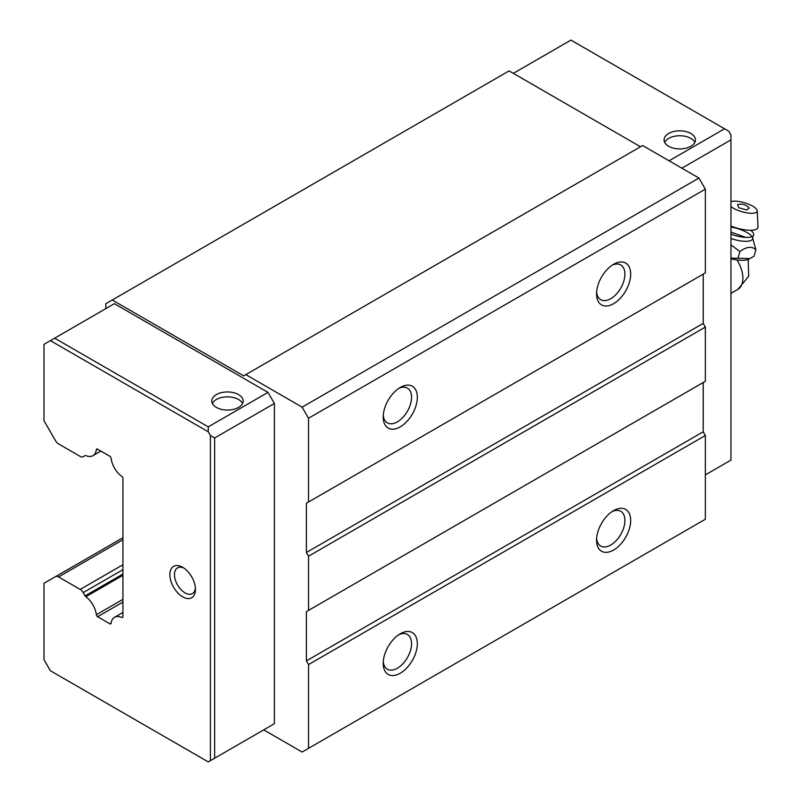 <?xml version="1.0" encoding="UTF-8"?>
<svg xmlns="http://www.w3.org/2000/svg" width="802" height="802" viewBox="0 0 802 802"><rect width="100%" height="100%" fill="white"/><g stroke="black" fill="none" stroke-linecap="round" stroke-linejoin="round"><path stroke-width="1.2" d="M183.869 568.047A14.837 8.561 -120 0 0 177.553 567.886A14.837 8.561 -120 0 0 174.475 574.673A14.837 8.561 -120 0 0 184.971 592.848A14.837 8.561 -120 0 0 192.39 593.58A14.837 8.561 -120 0 0 195.397 588.016M195.457 589.46A18.105 10.456 60 0 1 182.655 596.848A18.105 10.456 60 0 1 169.854 574.673A18.105 10.456 60 0 1 182.655 567.285A18.105 10.456 60 0 1 195.457 589.46M122.927 602.112L97.613 616.728A1.774 1.023 60 0 1 97.593 616.708A1.774 1.023 60 0 1 96.35 614.733A17.253 9.955 -120 0 0 85.844 596.728A1.815 1.043 60 0 1 85.102 595.886L122.927 574.052M100.862 451.075L92.902 455.676A17.253 9.955 -120 0 1 85.844 455.606A1.815 1.043 60 0 0 85.102 455.596L83.207 456.689A5.754 3.318 60 0 1 83.147 456.729A5.754 3.318 60 0 1 80.28 456.438A5.754 3.318 60 0 1 80.19 456.388L58.556 443.897A6.095 3.519 60 0 1 55.538 440.709L43.99 420.709L43.99 344.339L114.385 303.687L267.998 392.378L274.394 403.466L214.665 437.952L214.665 758.201L208.259 761.9L50.386 670.753L43.99 659.665L43.99 583.295L55.538 576.628A6.095 3.519 60 0 1 58.556 576.929L80.19 589.42A5.754 3.318 60 0 1 83.207 592.608L85.102 595.886M242.555 403.456A15.689 9.063 0 0 0 238.555 399.516A15.689 9.063 0 0 0 212.36 403.456M216.37 407.406A15.689 9.063 180 0 1 211.768 401A15.689 9.063 180 0 1 221.462 392.629A15.689 9.063 180 0 1 238.555 394.594A15.689 9.063 180 0 1 243.146 401A15.689 9.063 180 0 1 233.462 409.371A15.689 9.063 180 0 1 216.37 407.406M694.853 142.335A15.689 9.063 0 0 0 690.843 138.395A15.689 9.063 0 0 0 664.657 142.335M690.843 133.463A15.689 9.063 0 0 0 673.75 131.498A15.689 9.063 0 0 0 664.066 139.869A15.689 9.063 0 0 0 668.657 146.275A15.689 9.063 0 0 0 685.76 148.24A15.689 9.063 0 0 0 695.444 139.869A15.689 9.063 0 0 0 690.843 133.463M613.61 264.279L613.61 264.279A24.14 13.935 120 0 0 596.548 293.833A24.14 13.935 120 0 0 613.61 303.687A24.14 13.935 120 0 0 630.683 274.134A24.14 13.935 120 0 0 613.61 264.279M596.618 292.058A20.05 11.579 120 0 0 600.698 299.687A20.05 11.579 120 0 0 610.723 298.695A20.05 11.579 120 0 0 623.826 281.021A20.05 11.579 120 0 0 620.758 264.951A20.05 11.579 120 0 0 612.106 265.221M400.268 387.446L400.268 387.446A24.14 13.935 120 0 0 383.206 417.01A24.14 13.935 120 0 0 400.268 426.864A24.14 13.935 120 0 0 417.341 397.301A24.14 13.935 120 0 0 400.268 387.446M383.266 415.225A20.05 11.579 120 0 0 387.356 422.854A20.05 11.579 120 0 0 397.381 421.862A20.05 11.579 120 0 0 410.484 404.188A20.05 11.579 120 0 0 407.416 388.118A20.05 11.579 120 0 0 398.764 388.399M400.268 633.801L400.268 633.801A24.14 13.935 120 0 0 383.206 663.364A24.14 13.935 120 0 0 400.268 673.219A24.14 13.935 120 0 0 417.341 643.655A24.14 13.935 120 0 0 400.268 633.801M383.266 661.58A20.05 11.579 120 0 0 387.356 669.209A20.05 11.579 120 0 0 397.381 668.216A20.05 11.579 120 0 0 410.484 650.542A20.05 11.579 120 0 0 407.416 634.472A20.05 11.579 120 0 0 398.764 634.753M613.61 510.623L613.61 510.623A24.14 13.935 120 0 0 596.548 540.187A24.14 13.935 120 0 0 613.61 550.042A24.14 13.935 120 0 0 630.683 520.478A24.14 13.935 120 0 0 613.61 510.623M596.618 538.403A20.05 11.579 120 0 0 600.698 546.032A20.05 11.579 120 0 0 610.723 545.039A20.05 11.579 120 0 0 623.826 527.365A20.05 11.579 120 0 0 620.758 511.295A20.05 11.579 120 0 0 612.106 511.576M122.927 612.467L114.536 617.309A17.253 9.965 -120 0 1 121.784 617.46A1.794 1.033 60 0 0 122.546 617.48A1.794 1.033 60 0 0 122.927 616.648L122.927 478.503A1.794 1.033 60 0 0 121.784 476.388A17.253 9.965 -120 0 1 111.097 458.253A1.825 1.053 60 0 0 109.824 456.258L97.613 449.21A1.594 0.922 60 0 0 96.681 449.03A1.594 0.922 60 0 0 96.35 449.742A17.253 9.955 -120 0 1 92.902 455.676M210.395 760.667L210.395 435.486L214.665 437.952M54.656 338.183L208.259 426.864L208.259 431.787L210.395 435.486M208.259 431.787L50.386 340.639M114.536 617.309A17.253 9.965 -120 0 0 111.097 623.244A1.825 1.053 60 0 1 110.736 623.866A1.825 1.053 60 0 1 109.824 623.776L97.613 616.728M513.34 73.353L570.944 40.1L728.817 131.247L730.953 134.947L730.953 460.127L705.349 474.904M80.19 589.42L122.927 564.748M96.35 614.733L122.927 599.385M97.453 449.1L96.35 449.742M263.728 729.87L302.133 752.045L308.529 748.346L308.529 664.587L306.394 660.898L306.394 611.625L308.529 610.392L308.529 556.197L306.394 552.498L306.394 503.235L308.529 502.002L308.529 418.243L302.133 407.155L245.813 374.634L243.678 375.867L112.26 299.998L105.854 303.687L105.854 308.62M214.665 758.201L274.394 723.715L274.394 403.466M267.998 727.414L274.394 723.715M83.207 592.608L122.927 569.681M640.497 146.766L509.08 70.897L112.26 299.998M208.259 426.864L267.998 392.378M724.557 128.781L669.089 160.811M681.88 168.199L730.953 139.869M308.529 502.002L705.349 272.901L705.349 189.142L698.953 178.054L642.633 145.533L245.813 374.634M308.529 610.392L705.349 381.291L705.349 327.096L703.224 323.396L703.224 274.134L306.394 503.235M308.529 748.346L705.349 519.245L705.349 435.486L703.224 431.797L703.224 382.524L306.394 611.625M698.953 178.054L302.133 407.155M705.349 189.142L308.529 418.243M703.224 323.396L306.394 552.498M308.529 556.197L705.349 327.096M703.224 431.797L306.394 660.898M308.529 664.587L705.349 435.486M730.953 234.154A17.895 5.704 16.2 0 0 753.188 235.818A17.895 5.704 16.2 0 0 750.682 230.284M730.953 238.485A17.925 5.714 16.2 0 0 752.597 237.893L755.905 249.823C751.865 245.983 746.542 246.575 739.915 251.597L730.953 244.831M730.953 258.775A20.792 6.627 16.2 0 0 748.346 259.317L749.95 258.555L730.953 258.134M755.905 249.823L754.06 256.169L749.95 258.555M738.071 257.933L739.915 251.597M730.953 232.089L745.77 237.382M730.953 201.623A14.626 4.662 -163.8 0 1 752.717 206.164A14.626 4.662 -163.8 0 1 757.228 210.796A14.626 4.662 -163.8 0 1 748.878 213.131A14.626 4.662 -163.8 0 1 733.539 208.289A14.626 4.662 -163.8 0 1 730.953 206.515M730.953 226.004A19.91 6.356 16.2 0 0 758.01 226.896L757.228 210.796M737.549 204.63L738.712 207.718L746.742 210.014L749.218 208.029C745.98 204.55 742.091 203.417 737.549 204.63M121.784 617.46L122.917 616.808M55.538 576.628L122.927 537.721M122.927 539.766L58.556 576.929M122.927 575.325L85.844 596.728M109.824 623.776L111.127 623.024M752.005 236.6A17.925 5.714 16.2 0 0 747.113 232.59A17.925 5.714 16.2 0 0 730.953 227.016M730.953 293.382L737.9 289.372A24.14 13.935 -120 0 0 742.903 278.324A24.14 13.935 -120 0 0 736.948 259.928M85.132 455.576L83.147 456.729M753.188 235.818L752.597 237.893M748.196 259.387L748.647 276.349L737.9 289.372"/></g></svg>
